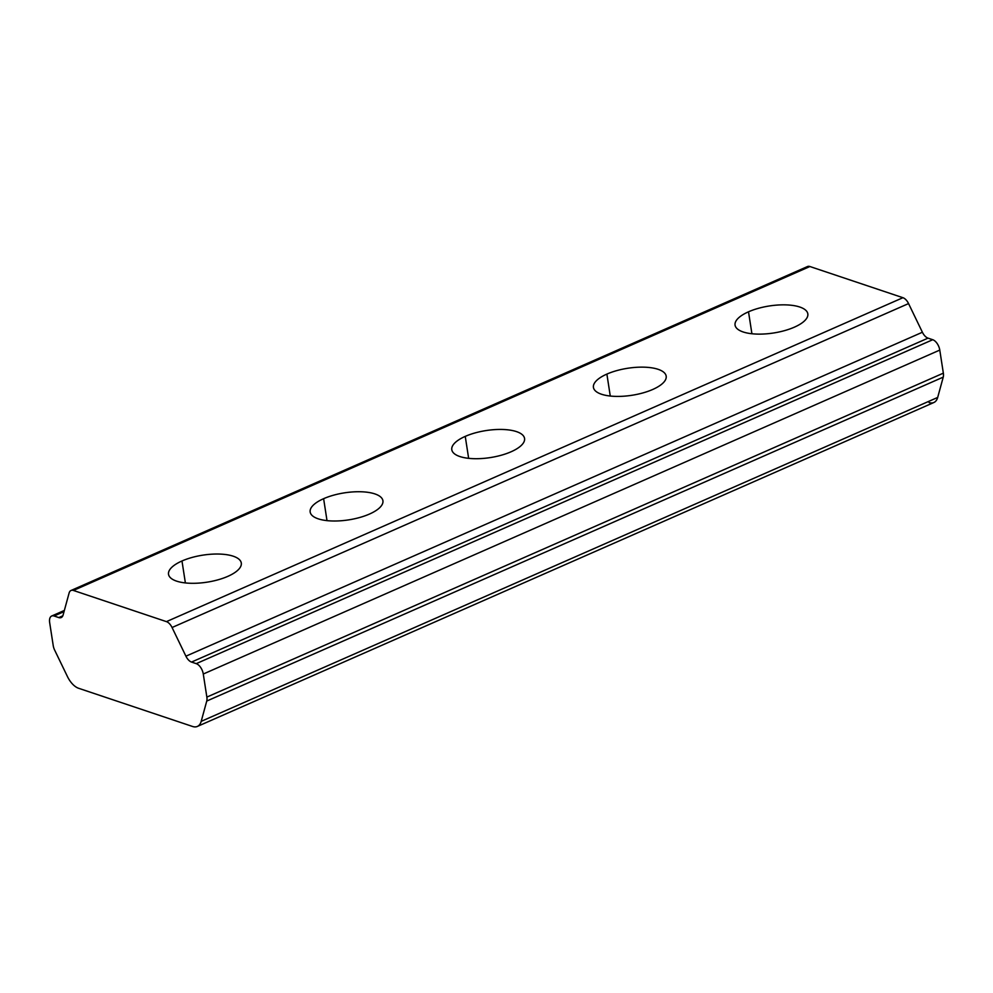 <?xml version="1.0" encoding="UTF-8"?>
<svg xmlns="http://www.w3.org/2000/svg" width="993" height="993" viewBox="0 0 993 993"><rect width="100%" height="100%" fill="white"/><g stroke="black" fill="none" stroke-linecap="round" stroke-linejoin="round"><path stroke-width="1.49" d="M197.371 726.442L933.867 402.513A18.408 9.98 -113.7 0 0 937.69 397.436L201.194 721.365A18.408 9.98 66.3 0 1 197.371 726.442A18.408 9.98 66.3 0 1 192.58 726.479L78.658 688.298A18.408 9.98 66.3 0 1 67.425 676.518L54.64 650.08A9.21 4.99 66.3 0 1 53.225 645.599L49.65 622.524A9.21 4.99 66.3 0 1 51.673 616.02A9.21 4.99 66.3 0 1 54.081 615.995L58.786 617.584A9.21 4.99 -113.7 0 0 61.194 617.559A9.21 4.99 -113.7 0 0 63.105 615.015L69.113 593.007A9.21 4.99 66.3 0 1 71.024 590.475A9.21 4.99 66.3 0 1 73.42 590.45L166.439 621.63L902.935 297.701L809.916 266.521L73.42 590.45L809.916 266.521A9.21 4.99 -113.7 0 0 807.52 266.534L71.024 590.475M227.844 576.35A36.815 13.679 171.2 0 1 176.58 581.128A36.815 13.679 171.2 0 1 181.98 560.983A36.815 13.679 171.2 0 1 233.231 556.204A36.815 13.679 171.2 0 1 227.844 576.35A36.815 13.679 -8.8 0 0 241.299 563.031A36.815 13.679 -8.8 0 0 219.652 554.069A36.815 13.679 -8.8 0 0 181.98 560.983A36.815 13.679 -8.8 0 0 168.525 574.302A36.815 13.679 -8.8 0 0 190.172 583.263A36.815 13.679 -8.8 0 0 227.844 576.35M369.47 514.051A36.815 13.679 171.2 0 1 318.219 518.83A36.815 13.679 171.2 0 1 323.619 498.685A36.815 13.679 171.2 0 1 374.87 493.906A36.815 13.679 171.2 0 1 369.47 514.051A36.815 13.679 -8.8 0 0 382.926 500.733A36.815 13.679 -8.8 0 0 361.291 491.771A36.815 13.679 -8.8 0 0 323.619 498.685A36.815 13.679 -8.8 0 0 310.164 512.003A36.815 13.679 -8.8 0 0 331.799 520.965A36.815 13.679 -8.8 0 0 369.47 514.051M652.736 389.467A36.815 13.679 171.2 0 1 601.485 394.233A36.815 13.679 171.2 0 1 606.884 374.088A36.815 13.679 171.2 0 1 658.136 369.322A36.815 13.679 171.2 0 1 652.736 389.467A36.815 13.679 -8.8 0 0 666.191 376.148A36.815 13.679 -8.8 0 0 644.556 367.187A36.815 13.679 -8.8 0 0 606.884 374.088A36.815 13.679 -8.8 0 0 593.429 387.407A36.815 13.679 -8.8 0 0 615.064 396.368A36.815 13.679 -8.8 0 0 652.736 389.467M511.11 451.765A36.815 13.679 171.2 0 1 459.846 456.532A36.815 13.679 171.2 0 1 465.245 436.386A36.815 13.679 171.2 0 1 516.509 431.62A36.815 13.679 171.2 0 1 511.11 451.765A36.815 13.679 -8.8 0 0 524.565 438.447A36.815 13.679 -8.8 0 0 502.917 429.485A36.815 13.679 -8.8 0 0 465.245 436.386A36.815 13.679 -8.8 0 0 451.79 449.705A36.815 13.679 -8.8 0 0 473.438 458.667A36.815 13.679 -8.8 0 0 511.11 451.765M794.375 327.169A36.815 13.679 171.2 0 1 743.112 331.947A36.815 13.679 171.2 0 1 748.511 311.802A36.815 13.679 171.2 0 1 799.775 307.023A36.815 13.679 171.2 0 1 794.375 327.169A36.815 13.679 -8.8 0 0 807.83 313.85A36.815 13.679 -8.8 0 0 786.183 304.888A36.815 13.679 -8.8 0 0 748.511 311.802A36.815 13.679 -8.8 0 0 735.056 325.121A36.815 13.679 -8.8 0 0 756.703 334.082A36.815 13.679 -8.8 0 0 794.375 327.169M805.882 268.296A9.21 4.99 66.3 0 1 809.916 266.521L902.935 297.701A9.21 4.99 66.3 0 1 908.558 303.585A9.21 4.99 -113.7 0 0 902.935 297.701L166.439 621.63A9.21 4.99 66.3 0 1 172.062 627.514L908.558 303.585L172.062 627.514L185.914 656.187A9.21 4.99 -113.7 0 0 191.525 662.07L928.021 338.141A9.21 4.99 66.3 0 1 922.398 332.245L185.914 656.187L922.398 332.245L908.558 303.585L922.398 332.245A9.21 4.99 -113.7 0 0 928.021 338.141L932.737 339.718A9.21 4.99 66.3 0 1 939.775 350.082L203.28 674.024L206.854 697.098A9.21 4.99 66.3 0 1 206.743 701.058L201.194 721.365L937.69 397.436L943.238 377.129L206.743 701.058L943.238 377.129A9.21 4.99 -113.7 0 0 943.35 373.157L206.854 697.098L943.35 373.157L939.775 350.082L943.35 373.157A9.21 4.99 66.3 0 1 943.238 377.129L937.69 397.436A18.408 9.98 66.3 0 1 929.076 402.55M62.82 615.809L58.786 617.584L62.82 615.809M64.036 611.614L54.081 615.995L64.036 611.614M751.912 333.747L748.511 311.802L751.912 333.747M610.273 396.046L606.884 374.088L610.273 396.046M185.381 582.928L181.98 560.983L185.381 582.928M468.646 458.332L465.245 436.386L468.646 458.332M327.007 520.63L323.619 498.685L327.007 520.63M191.525 662.07A9.21 4.99 66.3 0 1 185.914 656.187L172.062 627.514A9.21 4.99 -113.7 0 0 166.439 621.63L73.42 590.45A9.21 4.99 -113.7 0 0 69.113 593.007L63.105 615.015A9.21 4.99 66.3 0 1 58.786 617.584L54.081 615.995A9.21 4.99 -113.7 0 0 49.65 622.524L53.225 645.599A9.21 4.99 -113.7 0 0 54.64 650.08L67.425 676.518A18.408 9.98 -113.7 0 0 78.658 688.298L192.58 726.479A18.408 9.98 -113.7 0 0 201.194 721.365L206.743 701.058A9.21 4.99 -113.7 0 0 206.854 697.098L203.28 674.024A9.21 4.99 -113.7 0 0 196.242 663.647L191.525 662.07L196.242 663.647L932.737 339.718L928.021 338.141L191.525 662.07M939.775 350.082A9.21 4.99 -113.7 0 0 932.737 339.718L196.242 663.647A9.21 4.99 66.3 0 1 203.28 674.024L939.775 350.082M64.346 610.447L51.673 616.02"/></g></svg>
